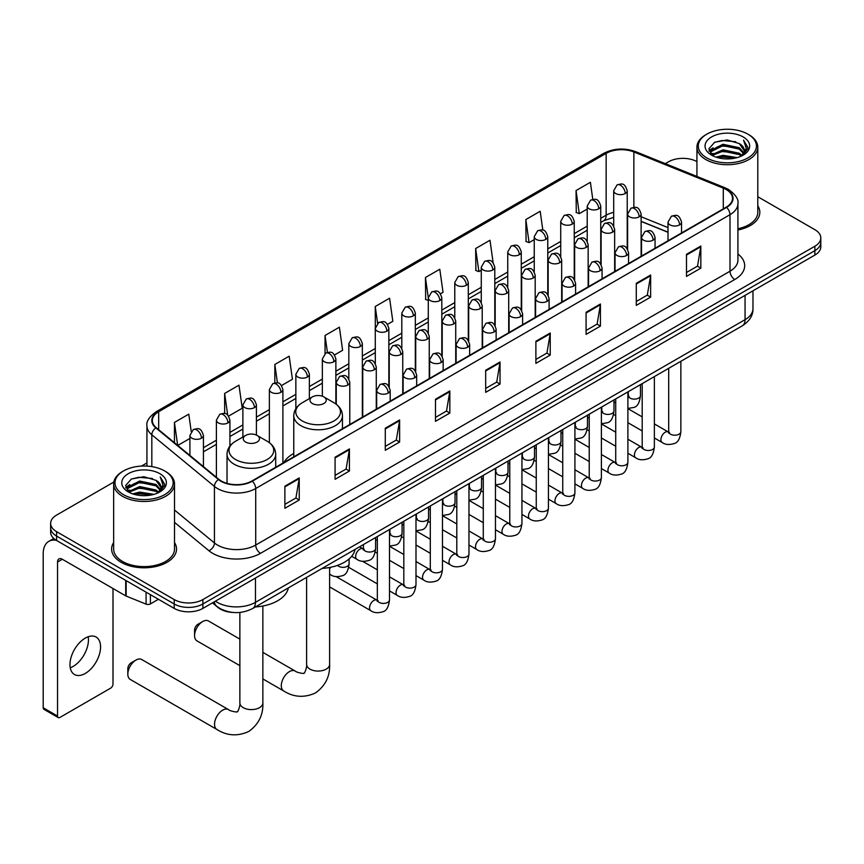 <?xml version="1.0" encoding="UTF-8"?>
<svg xmlns="http://www.w3.org/2000/svg" width="864" height="864" viewBox="0 0 864 864"><rect width="100%" height="100%" fill="white"/><g stroke="black" fill="none" stroke-linecap="round" stroke-linejoin="round"><path stroke-width="1.3" d="M293.771 453.481A35.834 20.693 0 0 0 283.889 462.532M668.012 232.297L641.131 221.432M233.269 612.479A20.282 11.707 180 0 1 218.074 607.522L212.447 602.878M113.821 482.047L56.592 515.095A20.282 11.707 0 0 0 50.641 523.379L50.641 532.213A20.282 11.707 0 0 0 56.592 540.486L174.204 608.396A20.282 11.707 0 0 0 202.889 608.396L814.86 255.074A20.282 11.707 0 0 0 820.8 246.791L820.8 242.374A20.282 11.707 0 0 1 814.86 250.657A20.282 11.707 0 0 0 820.8 242.374L820.8 237.956A20.282 11.707 0 0 0 814.86 229.684L757.793 196.733M50.641 523.379A20.282 11.707 0 0 0 56.592 531.662L174.204 599.562A20.282 11.707 0 0 0 202.889 599.562L202.889 603.979L814.86 250.657L202.889 603.979A20.282 11.707 0 0 1 174.204 603.979A20.282 11.707 0 0 0 202.889 603.979L202.889 608.396M56.592 531.662L56.592 536.069L174.204 603.979L56.592 536.069A20.282 11.707 0 0 1 50.641 527.796A20.282 11.707 0 0 0 56.592 536.069L56.592 540.486M113.648 542.527A32.454 18.738 0 0 0 111.629 549.05A32.454 18.738 0 0 0 121.133 562.302A32.454 18.738 0 0 0 156.503 566.363A32.454 18.738 0 0 0 176.537 549.05A32.454 18.738 0 0 0 174.506 542.527A32.454 18.738 0 0 1 176.537 549.05A32.454 18.738 0 0 1 156.503 566.363A32.454 18.738 0 0 1 121.133 562.302A32.454 18.738 0 0 1 111.629 549.05A32.454 18.738 0 0 1 113.648 542.527M726.17 189.518A21.632 12.496 180 0 1 732.51 198.353A21.632 12.496 180 0 1 726.17 207.187L251.888 481A21.632 12.496 180 0 1 218.873 479.336L156.254 427.712A21.632 12.496 180 0 1 152.345 420.541A21.632 12.496 180 0 1 158.684 411.707L606.15 153.371A21.632 12.496 180 0 1 633.863 151.967L723.287 188.114A21.632 12.496 180 0 1 726.17 189.518M726.548 189.292A22.172 12.809 0 0 0 723.589 187.866L634.165 151.708A22.172 12.809 0 0 0 605.772 153.144L158.296 411.491A22.172 12.809 0 0 0 155.812 427.885L218.43 479.52A22.172 12.809 0 0 0 252.277 481.226L726.548 207.403A22.172 12.809 0 0 0 726.548 189.292M284.882 486.194L284.882 508.28L299.225 499.997L299.225 477.911L284.882 486.194M284.882 504.36L295.931 497.977L299.171 478.645A5.411 3.121 -120 0 0 299.225 477.911M295.834 498.042L299.225 499.997M335.081 457.207L335.081 479.293L349.423 471.01L349.423 448.934L335.081 457.207M335.081 475.373L346.129 469.001L349.369 449.669A5.411 3.121 -120 0 0 349.423 448.934M346.032 469.055L349.423 471.01M385.279 428.231L385.279 450.306L399.622 442.033L399.622 419.947L385.279 428.231M385.279 446.396L396.328 440.014L399.568 420.682A5.411 3.121 -120 0 0 399.622 419.947M396.23 440.068L399.622 442.033M435.488 399.244L435.488 421.33L449.831 413.046L449.831 390.96L435.488 399.244M435.488 417.409L446.526 411.037L449.766 391.694A5.411 3.121 -120 0 0 449.831 390.96M446.429 411.091L449.831 413.046M686.491 254.329L686.491 276.415L700.834 268.132L700.834 246.046L686.491 254.329M686.491 272.495L697.54 266.112L700.769 246.78A5.411 3.121 -120 0 0 700.834 246.046M697.442 266.177L700.834 268.132M636.282 283.316L636.282 305.392L650.635 297.119L650.635 275.033L636.282 283.316M636.282 301.482L647.33 295.099L650.57 275.767A5.411 3.121 -120 0 0 650.635 275.033M647.233 295.153L650.635 297.119M586.084 312.293L586.084 334.379L600.426 326.095L600.426 304.02L586.084 312.293M586.084 330.458L597.132 324.086L600.372 304.744A5.411 3.121 -120 0 0 600.426 304.02M597.035 324.14L600.426 326.095M535.885 341.28L535.885 363.366L550.228 355.082L550.228 332.996L535.885 341.28M535.885 359.446L546.934 353.063L550.174 333.731A5.411 3.121 -120 0 0 550.228 332.996M546.836 353.117L550.228 355.082M485.687 370.267L485.687 392.342L500.029 384.059L500.029 361.984L485.687 370.267M485.687 388.422L496.735 382.05L499.964 362.718A5.411 3.121 -120 0 0 500.029 361.984M496.638 382.104L500.029 384.059M737.921 230.008A32.454 18.738 0 0 0 759.823 212.285A32.454 18.738 0 0 0 757.793 205.772A32.454 18.738 0 0 1 759.823 212.285A32.454 18.738 0 0 1 737.921 230.008M202.889 599.562L814.86 246.24A20.282 11.707 0 0 0 820.8 237.956M696.935 161.6A20.282 11.707 0 0 0 668.563 161.773L665.323 163.642M146.934 462.931L141.48 466.085M281.567 385.528L292.421 379.253L289.181 356.184L274.838 364.468L274.838 382.914M228.593 416.113L242.222 408.24L238.982 385.171L224.64 393.444L224.64 413.543M191.214 431.449L188.784 414.148L174.442 422.431L174.442 442.703M440.489 293.771L443.027 292.313L439.787 269.233L425.444 277.517L425.671 299.462M493.15 262.807L489.985 240.257L475.643 248.53L475.88 270.486M542.83 230.126L540.184 211.27L525.841 219.553L526.079 241.499M592.79 199.39L590.393 182.282L576.05 190.566L576.277 212.512M334.541 354.942L342.619 350.276L339.39 327.197L325.037 335.48L325.037 353.57M387.515 324.356L392.828 321.289L389.588 298.22L375.246 306.504L375.322 328.536M375.322 363.55L375.246 328.363M375.246 306.504L377.6 323.32M428.296 300.445L425.444 299.376M425.444 277.517L428.296 297.81A6.761 3.899 0 0 0 430.272 300.564A6.761 3.899 0 0 0 439.83 300.564A6.761 3.899 0 0 0 441.817 297.799C439.074 289.127 436.406 290.855 431.676 291.946A6.761 3.899 60 0 1 435.056 292.28A6.761 3.899 -120 0 1 439.83 300.564M475.643 248.53L478.883 271.609L481.27 270.227M478.883 271.609L475.643 270.4M525.841 219.553L529.081 242.622L534.244 239.641M529.081 242.622L525.841 241.412M576.05 190.566L579.28 213.635L587.218 209.066M579.28 213.635L576.05 212.425M325.037 335.48L327.424 352.426M274.838 364.468L277.43 382.925M224.64 393.444L227.686 415.109M177.768 445.446L189.907 438.448M174.442 422.431L177.66 445.36M706.806 157.907A29.074 16.783 0 0 0 747.922 157.907A29.074 16.783 0 0 0 747.922 134.168L748.883 134.719A30.424 17.572 0 0 0 748.883 134.719A30.424 17.572 0 0 1 757.793 147.15A30.424 17.572 0 0 1 739.012 163.372A30.424 17.572 0 0 1 705.856 159.57A30.424 17.572 0 0 1 696.935 147.15A30.424 17.572 0 0 1 705.856 134.73L706.806 134.168A29.074 16.783 0 0 0 706.806 157.907M737.921 228.766A30.424 17.572 0 0 0 757.793 212.285L757.793 147.15M715.975 157.118L722.995 155.326L737.219 157.604M717.984 157.734L722.995 156.697L735.134 158.123M711.601 154.861L722.995 149.796L739.314 153.241L741.949 155.423M712.303 155.434L722.995 151.178L739.314 154.624L741.215 156.082M710.662 153.922L711.04 150.26L722.995 144.277L739.314 147.722L743.785 152.798M710.51 153.252L711.04 151.643L722.995 145.66L739.314 149.105L743.472 153.457M741.042 156.222A16.902 9.763 0 0 0 744.271 150.487A16.902 9.763 0 0 0 739.314 143.586L744.26 150.822M743.148 136.933A22.313 12.884 0 0 0 711.634 136.901A22.313 12.884 0 0 0 711.493 155.099A22.313 12.884 0 0 0 711.59 155.153A22.313 12.884 0 0 0 743.245 155.099A22.313 12.884 0 0 0 743.148 136.933M739.314 143.586L727.175 139.957L714.69 142.258L708.901 148.792L712.746 155.768M742.424 155.542L747.824 148.705L747.932 147.474L743.537 140.152L746.302 148.36L741.226 156.136M748.883 134.73L747.922 134.168A29.074 16.783 0 0 0 706.806 134.168M743.537 140.152L747.922 147.755M714.398 142.398L722.045 140.519L735.739 141.739M709.128 151.286L711.623 149.321M717.109 146.988L722.045 146.038L735.253 147.118M717.109 152.507L722.045 151.556L735.253 152.636M718.124 157.766L722.045 157.075L735.113 158.123M708.988 150.746L713.081 147.83M711.158 154.451L713.081 153.349M194.573 635.612L194.573 630.094A4.73 2.732 -60 0 1 197.91 624.294L202.694 621.54A11.491 6.631 120 0 0 194.573 635.612A11.491 6.631 120 0 0 196.949 640.872L239.868 665.658M312.368 403.52A8.111 4.687 0 0 0 323.849 403.52A8.111 4.687 0 0 0 323.849 396.9L333.925 402.71A22.356 12.906 0 0 1 333.925 420.973A22.356 12.906 0 0 1 302.303 420.973A22.356 12.906 0 0 1 302.303 402.71C296.795 405.983 293.944 410.324 293.771 415.746A24.343 14.051 0 0 0 300.899 425.682A24.343 14.051 0 0 0 327.424 428.728A24.343 14.051 0 0 0 342.446 415.746C342.274 410.324 339.422 405.983 333.925 402.71L323.849 396.9A8.111 4.687 0 0 0 312.368 396.9A8.111 4.687 0 0 0 312.368 403.52M322.142 568.404A37.184 21.47 0 0 0 355.082 549.396M239.868 639.112L208.44 620.968A11.491 6.631 120 0 0 202.694 621.54L197.91 624.294M127.829 674.147L127.829 668.628A4.73 2.732 -60 0 1 131.166 662.828L135.95 660.074A11.491 6.631 120 0 0 127.829 674.147A11.491 6.631 120 0 0 130.205 679.406L216.929 729.486A11.491 6.631 -60 0 1 215.168 720.274A11.491 6.631 -60 0 1 222.685 710.143A11.491 6.631 -60 0 1 228.431 709.571C229.738 711.137 238.453 712.714 237.222 711.58C237.589 713.221 240.57 704.884 239.868 702.961A11.491 6.631 180 0 0 243.238 707.659A11.491 6.631 180 0 0 259.492 707.659A11.491 6.631 180 0 0 262.861 702.961C263.347 714.863 258.638 724.367 248.713 731.495C237.589 736.528 226.994 735.858 216.929 729.486M245.624 442.055A8.111 4.687 0 0 0 257.105 442.055A8.111 4.687 0 0 0 257.105 435.434L267.181 441.245A22.356 12.906 0 0 1 267.181 459.508A22.356 12.906 0 0 1 235.559 459.508A22.356 12.906 0 0 1 235.559 441.245C230.051 444.517 227.2 448.859 227.027 454.28A24.343 14.051 0 0 0 234.155 464.216A24.343 14.051 0 0 0 260.68 467.262A24.343 14.051 0 0 0 275.702 454.28C275.53 448.859 272.689 444.517 267.181 441.245L257.105 435.434A8.111 4.687 0 0 0 245.624 435.434A8.111 4.687 0 0 0 245.624 442.055M255.398 606.938A37.184 21.47 0 0 0 288.338 587.93M228.431 709.571L141.696 659.502A11.491 6.631 120 0 0 135.95 660.074L131.166 662.828M88.16 636.746A21.632 12.496 -60 0 1 73.138 666.425A21.632 12.496 -60 0 1 70.254 667.775M85.277 673.434A21.632 12.496 120 0 0 99.403 654.361A21.632 12.496 120 0 0 96.088 637.027A21.632 12.496 120 0 0 85.277 638.096A21.632 12.496 120 0 0 71.14 657.158A21.632 12.496 120 0 0 74.455 674.503A21.632 12.496 120 0 0 85.277 673.434M150.412 594.659L150.412 603.914L158.425 599.281M56.354 540.356A27.043 15.617 -120 0 0 48.805 541.361A27.043 15.617 -120 0 0 43.2 553.738L43.2 707.767L57.542 716.051L57.542 562.021A6.761 3.899 60 0 1 58.946 558.922A6.761 3.899 60 0 1 62.327 559.256L125.701 595.847L125.701 580.392M57.542 716.051A3.38 1.955 120 0 0 58.244 717.595L43.902 709.312A3.38 1.955 -60 0 1 43.2 707.767M58.244 717.595A3.38 1.955 120 0 0 59.929 717.433L110.614 688.165A3.38 1.955 120 0 0 113 684.029L113 588.524M150.412 603.914A3.38 1.955 180 0 1 146.081 604.13L126.155 596.074A3.38 1.955 180 0 1 125.701 595.847M123.52 494.672A29.074 16.783 0 0 0 164.635 494.672A29.074 16.783 0 0 0 164.635 470.934L165.596 471.485A30.424 17.572 0 0 1 174.506 483.905A30.424 17.572 0 0 1 155.725 500.137A30.424 17.572 0 0 1 122.569 496.325A30.424 17.572 0 0 1 113.648 483.905A30.424 17.572 0 0 1 122.569 471.485L123.52 470.934A29.074 16.783 0 0 0 123.52 494.672M113.648 483.905L113.648 549.05A30.424 17.572 0 0 0 122.569 561.47A30.424 17.572 0 0 0 155.725 565.272A30.424 17.572 0 0 0 174.506 549.05L174.506 483.905M132.689 493.873L139.709 492.08L153.932 494.359M134.698 494.489L139.709 493.463L151.848 494.878L138.758 493.83L134.838 494.521M128.336 491.605L139.709 486.562L156.028 490.007L158.663 492.178M129.017 492.199L139.709 487.933L156.028 491.378L157.928 492.836M127.375 490.676L127.753 487.015L139.709 481.032L156.028 484.488L160.499 489.553M127.224 490.007L127.753 488.398L139.709 482.414L156.028 485.86L160.186 490.212M157.756 492.977A16.902 9.763 0 0 0 160.985 487.242A16.902 9.763 0 0 0 156.028 480.341L160.974 487.577M159.862 473.688A22.313 12.884 0 0 0 128.347 473.666A22.313 12.884 0 0 0 128.207 491.854A22.313 12.884 0 0 0 128.304 491.908A22.313 12.884 0 0 0 159.959 491.854A22.313 12.884 0 0 0 159.862 473.688M156.028 480.341L143.888 476.723L131.404 479.012L125.626 485.546L129.46 492.523M159.149 492.307L164.538 485.46L164.646 484.24L160.25 476.906L163.015 485.114L157.939 492.901M165.596 471.485L164.635 470.934A29.074 16.783 0 0 0 123.52 470.934M160.25 476.906L164.635 484.51M131.112 479.153L138.758 477.274L152.453 478.494M125.842 488.041L128.336 486.086M133.823 483.743L138.758 482.792L151.967 483.872M133.823 489.272L138.758 488.311L151.967 489.391M125.701 487.501L129.794 484.585M127.872 491.206L129.794 490.104M215.417 601.16A27.043 15.617 0 0 0 217.231 602.327A27.043 15.617 0 0 0 255.474 602.327L745.06 319.669A27.043 15.617 0 0 0 752.976 308.621C753.17 315.338 749.606 321.084 742.252 325.858L252.677 608.515A13.522 7.808 60 0 0 255.474 602.327L255.474 578.027M745.06 295.38L745.06 319.669A13.522 7.808 60 0 1 742.252 325.858M214.315 601.798A13.522 9.04 129.5 0 0 216.67 606.193L212.566 602.802M814.86 255.074L814.86 246.24M174.204 608.396L174.204 599.562M737.921 253.994A33.804 19.516 180 0 1 734.778 279.504L260.496 553.327A6.761 3.899 60 0 1 255.712 545.044L729.994 271.22A27.043 15.617 0 0 0 737.921 260.183L737.921 203.645A27.043 15.617 180 0 1 729.994 214.693A6.761 3.899 -120 0 0 726.548 207.403M260.496 553.327A33.804 19.516 180 0 1 212.684 553.327A33.804 19.516 180 0 1 208.904 550.724L174.506 522.364M218.43 479.52A6.761 4.525 129.5 0 0 214.434 486.432L214.434 542.959A27.043 15.617 0 0 0 217.469 545.044A27.043 15.617 0 0 0 255.712 545.044L255.712 488.516A27.043 15.617 180 0 1 214.434 486.432L151.826 434.797A27.043 15.617 180 0 1 146.934 425.844L146.934 466.096M737.921 203.645C738.817 199.422 735.707 194.713 728.6 189.508L725.036 187.79A6.761 3.164 112 0 0 723.589 187.866M725.036 187.79L635.612 151.643C624.413 147.679 613.786 148.252 603.72 153.36A6.761 3.899 60 0 1 605.772 153.144M158.296 411.491A6.761 3.899 -120 0 0 156.254 411.707C149.234 416.75 146.124 421.47 146.934 425.844M155.812 427.885A6.761 4.525 129.5 0 0 151.826 434.797L151.826 466.625M635.612 151.643A6.761 3.164 112 0 0 634.165 151.708M252.277 481.226A6.761 3.899 60 0 1 255.712 488.516L729.994 214.693L729.994 271.22A6.761 3.899 60 0 0 734.778 279.504M174.506 510.03L214.434 542.959A6.761 4.525 -50.5 0 1 208.904 550.724M158.684 411.707L158.684 429.71M723.287 188.114L723.287 208.85M633.863 151.967L633.863 207.338M668.012 227.61L641.131 216.745M627.912 212.112A21.632 12.496 0 0 0 627.221 211.993M613.699 212.371A21.632 12.496 0 0 0 606.15 215.201L600.739 218.322M606.15 153.371L606.15 215.201A12.172 7.031 60 0 1 603.634 220.774L600.739 222.437M587.218 226.13L574.247 233.615M560.725 241.423L547.765 248.908M534.244 256.716L521.273 264.2M507.751 272.009L494.791 279.493M481.27 287.302L468.299 294.786M454.777 302.594L441.817 310.079M428.296 317.887L415.325 325.372M401.803 333.18L388.843 340.664M375.322 348.473L362.351 355.957M348.829 363.755L335.869 371.239M322.348 379.048L309.377 386.532M295.855 394.34L282.895 401.825M269.374 409.633L256.403 417.118M242.881 424.926L229.921 432.41M216.4 440.219L203.429 447.703M485.687 370.958L499.964 362.718M535.885 341.982L550.174 333.731M586.084 312.995L600.372 304.744M636.282 284.008L650.57 275.767M686.491 255.031L700.769 246.78M435.488 399.946L449.766 391.694M385.279 428.933L399.568 420.682M335.081 457.909L349.369 449.669M284.882 486.896L299.171 478.645M329.605 567.475L329.605 664.427A11.491 6.631 180 0 1 326.236 669.125A11.491 6.631 180 0 1 309.982 669.125A11.491 6.631 180 0 1 306.612 664.427C307.314 666.349 304.333 674.687 303.955 673.045C305.197 674.179 296.482 672.602 295.175 671.036L262.861 652.385M329.605 664.427C330.091 676.328 325.382 685.832 315.457 692.96C304.333 697.993 293.738 697.324 283.673 690.952A11.491 6.631 -60 0 1 281.912 681.739A11.491 6.631 -60 0 1 289.418 671.609A11.491 6.631 -60 0 1 295.175 671.036M679.558 224.878A6.761 3.899 0 0 0 681.534 222.113C678.791 213.44 676.123 215.168 671.393 216.259A6.761 3.899 60 0 1 674.773 216.594A6.761 3.899 -120 0 1 679.558 224.878A6.761 3.899 0 0 1 669.989 224.878A6.761 3.899 0 0 1 668.012 222.113L671.393 216.259M654.372 437.972L662.17 442.476A6.08 3.51 -60 0 1 661.241 437.594A6.08 3.51 -60 0 1 665.215 432.238A6.08 3.51 -60 0 1 665.485 432.086A6.08 3.51 -60 0 1 668.25 431.935L654.372 423.922M669.038 432.551L668.498 432.994L668.693 431.676A6.08 3.51 -0 0 0 670.475 434.171A6.08 3.51 -0 0 0 678.802 434.322A6.08 3.51 -0 0 0 680.864 431.676C680.022 438.75 677.84 442.692 674.298 443.524C669.211 445.068 665.172 444.722 662.17 442.476M653.065 240.17A6.761 3.899 0 0 0 655.052 237.406C652.309 228.733 649.642 230.461 644.911 231.552A6.761 3.899 60 0 1 648.292 231.887A6.761 3.899 -120 0 1 653.065 240.17A6.761 3.899 0 0 1 643.507 240.17A6.761 3.899 0 0 1 641.531 237.406L644.911 231.552M627.89 453.265L635.688 457.769A6.08 3.51 -60 0 1 634.748 452.887A6.08 3.51 -60 0 1 638.723 447.53A6.08 3.51 -60 0 1 638.993 447.379A6.08 3.51 -60 0 1 641.768 447.228L627.89 439.214M642.546 447.833L642.006 448.286L642.2 446.969A6.08 3.51 -0 0 0 643.982 449.453A6.08 3.51 -0 0 0 652.309 449.604A6.08 3.51 -0 0 0 654.372 446.969C653.54 454.043 651.348 457.985 647.806 458.816C642.719 460.361 638.68 460.015 635.688 457.769M626.584 255.463A6.761 3.899 0 0 0 628.56 252.698C625.817 244.026 623.149 245.754 618.419 246.845A6.761 3.899 60 0 1 621.799 247.18A6.761 3.899 -120 0 1 626.584 255.463A6.761 3.899 0 0 1 617.015 255.463A6.761 3.899 0 0 1 615.038 252.698L618.419 246.845M601.398 468.558L609.196 473.062A6.08 3.51 -60 0 1 608.267 468.18A6.08 3.51 -60 0 1 612.241 462.812A6.08 3.51 -60 0 1 612.511 462.672A6.08 3.51 -60 0 1 615.276 462.521L601.398 454.496M616.064 463.126L615.524 463.579L615.719 462.262A6.08 3.51 -0 0 0 617.501 464.746A6.08 3.51 -0 0 0 625.828 464.897A6.08 3.51 -0 0 0 627.89 462.262C627.048 469.336 624.866 473.278 621.324 474.109C616.237 475.654 612.198 475.308 609.196 473.062M600.091 270.756A6.761 3.899 0 0 0 602.078 267.991C599.335 259.319 596.668 261.047 591.937 262.138A6.761 3.899 60 0 1 595.318 262.472A6.761 3.899 -120 0 1 600.091 270.756A6.761 3.899 0 0 1 590.533 270.756A6.761 3.899 0 0 1 588.557 267.991L591.937 262.138M574.916 483.851L582.714 488.344A6.08 3.51 -60 0 1 581.774 483.473A6.08 3.51 -60 0 1 585.749 478.105A6.08 3.51 -60 0 1 586.019 477.965A6.08 3.51 -60 0 1 588.794 477.814L574.916 469.789M589.572 478.418L589.032 478.872L589.226 477.554A6.08 3.51 -0 0 0 591.008 480.038A6.08 3.51 -0 0 0 599.335 480.19A6.08 3.51 -0 0 0 601.398 477.554C600.566 484.628 598.374 488.57 594.832 489.402C589.745 490.946 585.706 490.59 582.714 488.344M573.61 286.049A6.761 3.899 0 0 0 575.586 283.284C572.843 274.612 570.175 276.34 565.445 277.43A6.761 3.899 60 0 1 568.825 277.765A6.761 3.899 -120 0 1 573.61 286.049A6.761 3.899 0 0 1 564.041 286.049A6.761 3.899 0 0 1 562.064 283.284L565.445 277.43M548.424 499.144L556.222 503.636A6.08 3.51 -60 0 1 555.293 498.766A6.08 3.51 -60 0 1 559.267 493.398A6.08 3.51 -60 0 1 559.537 493.258A6.08 3.51 -60 0 1 562.313 493.096L548.424 485.082M563.09 493.711L562.55 494.165L562.745 492.847A6.08 3.51 -0 0 0 564.527 495.331A6.08 3.51 -0 0 0 572.854 495.482A6.08 3.51 -0 0 0 574.916 492.847C574.074 499.921 571.892 503.863 568.35 504.695C563.263 506.239 559.224 505.883 556.222 503.636M547.117 301.342A6.761 3.899 0 0 0 549.104 298.577C546.361 289.904 543.694 291.632 538.963 292.723A6.761 3.899 60 0 1 542.344 293.058A6.761 3.899 -120 0 1 547.117 301.342A6.761 3.899 0 0 1 537.559 301.342A6.761 3.899 0 0 1 535.583 298.577L538.963 292.723M521.942 514.426L529.74 518.929A6.08 3.51 -60 0 1 528.8 514.058A6.08 3.51 -60 0 1 532.775 508.691A6.08 3.51 -60 0 1 533.045 508.55A6.08 3.51 -60 0 1 535.82 508.388L521.942 500.375M536.609 509.004L536.058 509.458L536.252 508.14A6.08 3.51 -0 0 0 538.034 510.624A6.08 3.51 -0 0 0 546.361 510.775A6.08 3.51 -0 0 0 548.424 508.14C547.592 515.203 545.4 519.156 541.858 519.988C536.771 521.532 532.732 521.176 529.74 518.929M520.636 316.624A6.761 3.899 0 0 0 522.612 313.87C519.869 305.197 517.201 306.925 512.471 308.016A6.761 3.899 60 0 1 515.851 308.351A6.761 3.899 -120 0 1 520.636 316.624A6.761 3.899 0 0 1 511.067 316.624A6.761 3.899 0 0 1 509.09 313.87L512.471 308.016M495.45 529.718L503.248 534.222A6.08 3.51 -60 0 1 502.319 529.351A6.08 3.51 -60 0 1 506.293 523.984A6.08 3.51 -60 0 1 506.563 523.843A6.08 3.51 -60 0 1 509.339 523.681L495.45 515.668M510.116 524.297L509.576 524.75L509.771 523.433A6.08 3.51 -0 0 0 511.553 525.917A6.08 3.51 -0 0 0 519.88 526.068A6.08 3.51 -0 0 0 521.942 523.433C521.1 530.496 518.918 534.449 515.376 535.27C510.289 536.825 506.25 536.468 503.248 534.222M494.143 331.916A6.761 3.899 0 0 0 496.13 329.162C493.387 320.49 490.72 322.218 485.989 323.309A6.761 3.899 60 0 1 489.37 323.644A6.761 3.899 -120 0 1 494.143 331.916A6.761 3.899 0 0 1 484.585 331.916A6.761 3.899 0 0 1 482.609 329.162L485.989 323.309M468.968 545.011L476.766 549.515A6.08 3.51 -60 0 1 475.826 544.644A6.08 3.51 -60 0 1 479.801 539.276A6.08 3.51 -60 0 1 480.071 539.136A6.08 3.51 -60 0 1 482.846 538.974L468.968 530.96M483.635 539.59L483.084 540.043L483.278 538.726A6.08 3.51 -0 0 0 485.06 541.21A6.08 3.51 -0 0 0 493.387 541.361A6.08 3.51 -0 0 0 495.45 538.726C494.618 545.789 492.426 549.742 488.884 550.562C483.797 552.118 479.758 551.761 476.766 549.515M467.662 347.209A6.761 3.899 0 0 0 469.638 344.455C466.895 335.783 464.227 337.511 459.497 338.602A6.761 3.899 60 0 1 462.877 338.936A6.761 3.899 -120 0 1 467.662 347.209A6.761 3.899 0 0 1 458.093 347.209A6.761 3.899 0 0 1 456.116 344.455L459.497 338.602M442.476 560.304L450.274 564.808A6.08 3.51 -60 0 1 449.345 559.937A6.08 3.51 -60 0 1 453.319 554.569A6.08 3.51 -60 0 1 453.589 554.429A6.08 3.51 -60 0 1 456.365 554.267L442.476 546.253M457.142 554.882L456.602 555.336L456.797 554.018A6.08 3.51 -0 0 0 458.579 556.502A6.08 3.51 -0 0 0 466.906 556.654A6.08 3.51 -0 0 0 468.968 554.018C468.126 561.082 465.944 565.034 462.402 565.855C457.315 567.41 453.276 567.054 450.274 564.808M441.169 362.502A6.761 3.899 0 0 0 443.156 359.748C440.413 351.076 437.746 352.804 433.015 353.894A6.761 3.899 60 0 1 436.396 354.229A6.761 3.899 -120 0 1 441.169 362.502A6.761 3.899 0 0 1 431.611 362.502A6.761 3.899 0 0 1 429.635 359.748L433.015 353.894M415.994 575.597L423.792 580.1A6.08 3.51 -60 0 1 422.852 575.23A6.08 3.51 -60 0 1 426.827 569.862A6.08 3.51 -60 0 1 427.097 569.711A6.08 3.51 -60 0 1 429.872 569.56L415.994 561.546M430.661 570.175L430.11 570.629L430.304 569.311A6.08 3.51 -0 0 0 432.086 571.795A6.08 3.51 -0 0 0 440.413 571.946A6.08 3.51 -0 0 0 442.476 569.311C441.644 576.374 439.452 580.327 435.91 581.148C430.823 582.692 426.784 582.347 423.792 580.1M414.688 377.795A6.761 3.899 0 0 0 416.664 375.041C413.921 366.368 411.253 368.096 406.523 369.176A6.761 3.899 60 0 1 409.903 369.511A6.761 3.899 -120 0 1 414.688 377.795A6.761 3.899 0 0 1 405.13 377.795A6.761 3.899 0 0 1 403.142 375.041L406.523 369.176M389.502 590.89L397.3 595.393A6.08 3.51 -60 0 1 396.371 590.512A6.08 3.51 -60 0 1 400.345 585.155A6.08 3.51 -60 0 1 400.615 585.004A6.08 3.51 -60 0 1 403.391 584.852L389.502 576.839M404.168 585.468L403.628 585.922L403.823 584.604A6.08 3.51 -0 0 0 405.605 587.088A6.08 3.51 -0 0 0 413.932 587.239A6.08 3.51 -0 0 0 415.994 584.604C415.152 591.667 412.97 595.62 409.428 596.441C404.341 597.985 400.302 597.64 397.3 595.393M388.195 393.088A6.761 3.899 0 0 0 390.182 390.334C387.439 381.661 384.772 383.378 380.041 384.469A6.761 3.899 60 0 1 383.422 384.804A6.761 3.899 -120 0 1 388.195 393.088A6.761 3.899 0 0 1 378.637 393.088A6.761 3.899 0 0 1 376.661 390.334L380.041 384.469M329.605 586.894L370.818 610.686A6.08 3.51 -60 0 1 369.878 605.804A6.08 3.51 -60 0 1 373.853 600.448A6.08 3.51 -60 0 1 374.123 600.296A6.08 3.51 -60 0 1 376.898 600.145L336.161 576.623M377.687 600.761L377.136 601.204L377.33 599.897A6.08 3.51 -0 0 0 379.112 602.381A6.08 3.51 -0 0 0 387.439 602.532A6.08 3.51 -0 0 0 389.502 599.897C388.67 606.96 386.478 610.913 382.936 611.734C377.849 613.278 373.81 612.932 370.818 610.686M639.155 216.842A6.761 3.899 0 0 0 641.131 214.088C638.388 205.416 635.72 207.133 630.99 208.224A6.761 3.899 60 0 1 634.37 208.559A6.761 3.899 -120 0 1 639.155 216.842A6.761 3.899 0 0 1 629.597 216.842A6.761 3.899 0 0 1 627.61 214.088L630.99 208.224M628.636 396.468L628.096 396.922L628.29 395.604A6.08 3.51 -0 0 0 630.072 398.088A6.08 3.51 -0 0 0 638.399 398.239A6.08 3.51 -0 0 0 640.462 395.604C639.63 402.667 637.438 406.62 633.895 407.441L627.89 408.456M612.673 232.135A6.761 3.899 0 0 0 614.65 229.37C611.906 220.698 609.239 222.426 604.508 223.517A6.761 3.899 60 0 1 607.889 223.852A6.761 3.899 -120 0 1 612.673 232.135A6.761 3.899 0 0 1 603.104 232.135A6.761 3.899 0 0 1 601.128 229.37L604.508 223.517M602.154 411.761L601.603 412.214L601.798 410.897A6.08 3.51 -0 0 0 603.58 413.381A6.08 3.51 -0 0 0 611.917 413.532A6.08 3.51 -0 0 0 613.969 410.897C613.138 417.96 610.956 421.913 607.403 422.734L601.398 423.749M586.181 247.428A6.761 3.899 0 0 0 588.157 244.663C585.414 235.991 582.746 237.719 578.016 238.81A6.761 3.899 60 0 1 581.396 239.144A6.761 3.899 -120 0 1 586.181 247.428A6.761 3.899 0 0 1 576.623 247.428A6.761 3.899 0 0 1 574.636 244.663L578.016 238.81M575.662 427.054L575.122 427.507L575.316 426.19A6.08 3.51 -0 0 0 577.098 428.674A6.08 3.51 -0 0 0 585.425 428.825A6.08 3.51 -0 0 0 587.488 426.19C586.656 433.253 584.464 437.206 580.921 438.026L574.916 439.042M559.699 262.721A6.761 3.899 0 0 0 561.676 259.956C558.932 251.284 556.265 253.012 551.534 254.102A6.761 3.899 60 0 1 554.915 254.437A6.761 3.899 -120 0 1 559.699 262.721A6.761 3.899 0 0 1 550.13 262.721A6.761 3.899 0 0 1 548.154 259.956L551.534 254.102M549.18 442.346L548.629 442.789L548.824 441.482A6.08 3.51 -0 0 0 550.616 443.966A6.08 3.51 -0 0 0 558.943 444.118A6.08 3.51 -0 0 0 560.995 441.482C560.164 448.546 557.982 452.498 554.429 453.319L548.424 454.334M533.207 278.014A6.761 3.899 0 0 0 535.183 275.249C532.44 266.576 529.772 268.304 525.042 269.395A6.761 3.899 60 0 1 528.422 269.73A6.761 3.899 -120 0 1 533.207 278.014A6.761 3.899 0 0 1 523.649 278.014A6.761 3.899 0 0 1 521.662 275.249L525.042 269.395M522.688 457.639L522.148 458.082L522.342 456.775A6.08 3.51 -0 0 0 524.124 459.259A6.08 3.51 -0 0 0 532.451 459.41A6.08 3.51 -0 0 0 534.514 456.775C533.682 463.838 531.49 467.78 527.947 468.612L521.942 469.627M506.725 293.306A6.761 3.899 0 0 0 508.702 290.542C505.958 281.869 503.291 283.597 498.56 284.688A6.761 3.899 60 0 1 501.941 285.023A6.761 3.899 -120 0 1 506.725 293.306A6.761 3.899 0 0 1 497.156 293.306A6.761 3.899 0 0 1 495.18 290.542L498.56 284.688M496.206 472.932L495.655 473.375L495.85 472.068A6.08 3.51 -0 0 0 497.642 474.552A6.08 3.51 -0 0 0 505.969 474.703A6.08 3.51 -0 0 0 508.021 472.068C507.19 479.131 505.008 483.073 501.466 483.905L495.45 484.909M480.233 308.599A6.761 3.899 0 0 0 482.22 305.834C479.466 297.162 476.798 298.89 472.068 299.981A6.761 3.899 60 0 1 475.448 300.316A6.761 3.899 -120 0 1 480.233 308.599A6.761 3.899 0 0 1 470.675 308.599A6.761 3.899 0 0 1 468.688 305.834L472.068 299.981M469.714 488.225L469.174 488.668L469.368 487.361A6.08 3.51 -0 0 0 471.15 489.845A6.08 3.51 -0 0 0 479.477 489.996A6.08 3.51 -0 0 0 481.54 487.361C480.708 494.424 478.516 498.366 474.973 499.198L468.968 500.202M453.751 323.892A6.761 3.899 0 0 0 455.728 321.127C452.984 312.455 450.317 314.183 445.586 315.274A6.761 3.899 60 0 1 448.967 315.608A6.761 3.899 -120 0 1 453.751 323.892A6.761 3.899 0 0 1 444.182 323.892A6.761 3.899 0 0 1 442.206 321.127L445.586 315.274M443.232 503.518L442.681 503.96L442.886 502.654A6.08 3.51 -0 0 0 444.668 505.138A6.08 3.51 -0 0 0 452.995 505.289A6.08 3.51 -0 0 0 455.047 502.654C454.216 509.717 452.034 513.659 448.492 514.49L442.476 515.495M427.259 339.185A6.761 3.899 0 0 0 429.246 336.42C426.492 327.748 423.835 329.476 419.094 330.566A6.761 3.899 60 0 1 422.474 330.901A6.761 3.899 -120 0 1 427.259 339.185A6.761 3.899 0 0 1 417.701 339.185A6.761 3.899 0 0 1 415.714 336.42L419.094 330.566M416.74 518.8L416.2 519.253L416.394 517.936A6.08 3.51 -0 0 0 418.176 520.42A6.08 3.51 -0 0 0 426.503 520.571A6.08 3.51 -0 0 0 428.566 517.936C427.734 525.01 425.542 528.952 421.999 529.783L415.994 530.788M400.777 354.478A6.761 3.899 0 0 0 402.754 351.713C400.01 343.04 397.343 344.768 392.612 345.859A6.761 3.899 60 0 1 395.993 346.194A6.761 3.899 -120 0 1 400.777 354.478A6.761 3.899 0 0 1 391.208 354.478A6.761 3.899 0 0 1 389.232 351.713L392.612 345.859M390.258 534.092L389.707 534.546L389.912 533.228A6.08 3.51 -0 0 0 391.694 535.712A6.08 3.51 -0 0 0 400.021 535.864A6.08 3.51 -0 0 0 402.073 533.228C401.242 540.302 399.06 544.244 395.518 545.076L389.502 546.08M374.285 369.76A6.761 3.899 0 0 0 376.272 367.006C373.518 358.333 370.861 360.061 366.12 361.152A6.761 3.899 60 0 1 369.5 361.487A6.761 3.899 -120 0 1 374.285 369.76A6.761 3.899 0 0 1 364.727 369.76A6.761 3.899 0 0 1 362.74 367.006L366.12 361.152M363.766 549.385L363.226 549.839L363.42 548.521A6.08 3.51 -0 0 0 365.202 551.005A6.08 3.51 -0 0 0 373.529 551.156A6.08 3.51 -0 0 0 375.592 548.521C374.76 555.595 372.568 559.537 369.025 560.369C363.938 561.913 359.899 561.557 356.897 559.31A6.08 3.51 -60 0 1 355.644 556.535A6.08 3.51 -60 0 1 360.212 548.932A6.08 3.51 -60 0 1 362.988 548.78L359.564 546.804M347.803 385.052A6.761 3.899 0 0 0 349.78 382.298C347.036 373.626 344.369 375.354 339.638 376.445A6.761 3.899 60 0 1 343.019 376.78A6.761 3.899 -120 0 1 347.803 385.052A6.761 3.899 0 0 1 338.234 385.052A6.761 3.899 0 0 1 336.258 382.298L339.638 376.445M337.554 565.358A6.08 3.51 -0 0 0 338.72 566.298A6.08 3.51 -0 0 0 347.047 566.449A6.08 3.51 -0 0 0 349.099 563.814C348.268 570.888 346.086 574.83 342.544 575.662C337.457 577.206 333.407 576.85 330.415 574.603A6.08 3.51 -60 0 1 329.605 573.772M329.605 569.354A6.08 3.51 -60 0 1 330.588 567.281M625.244 193.514A6.761 3.899 0 0 0 627.221 190.76C624.478 182.088 621.81 183.816 617.08 184.907A6.761 3.899 60 0 1 620.46 185.242A6.761 3.899 -120 0 1 625.244 193.514A6.761 3.899 0 0 1 615.686 193.514A6.761 3.899 0 0 1 613.699 190.76L617.08 184.907M598.752 208.807A6.761 3.899 0 0 0 600.739 206.053C597.996 197.381 595.328 199.109 590.598 200.2A6.761 3.899 60 0 1 593.978 200.534A6.761 3.899 -120 0 1 598.752 208.807A6.761 3.899 0 0 1 589.194 208.807A6.761 3.899 0 0 1 587.218 206.053L590.598 200.2M572.27 224.1A6.761 3.899 0 0 0 574.247 221.346C571.504 212.674 568.836 214.402 564.106 215.492A6.761 3.899 60 0 1 567.486 215.827A6.761 3.899 -120 0 1 572.27 224.1A6.761 3.899 0 0 1 562.712 224.1A6.761 3.899 0 0 1 560.725 221.346L564.106 215.492M545.778 239.393A6.761 3.899 0 0 0 547.765 236.639C545.022 227.966 542.354 229.694 537.624 230.774A6.761 3.899 60 0 1 541.004 231.109A6.761 3.899 -120 0 1 545.778 239.393A6.761 3.899 0 0 1 536.22 239.393A6.761 3.899 0 0 1 534.244 236.639L537.624 230.774M519.296 254.686A6.761 3.899 0 0 0 521.273 251.932C518.53 243.259 515.862 244.976 511.132 246.067A6.761 3.899 60 0 1 514.512 246.402A6.761 3.899 -120 0 1 519.296 254.686A6.761 3.899 0 0 1 509.738 254.686A6.761 3.899 0 0 1 507.751 251.932L511.132 246.067M492.804 269.978A6.761 3.899 0 0 0 494.791 267.224C492.048 258.541 489.38 260.269 484.65 261.36A6.761 3.899 60 0 1 488.03 261.695A6.761 3.899 -120 0 1 492.804 269.978A6.761 3.899 0 0 1 483.246 269.978A6.761 3.899 0 0 1 481.27 267.224L484.65 261.36M466.322 285.271A6.761 3.899 0 0 0 468.299 282.506C465.556 273.834 462.888 275.562 458.158 276.653A6.761 3.899 60 0 1 461.538 276.988A6.761 3.899 -120 0 1 466.322 285.271A6.761 3.899 0 0 1 456.764 285.271A6.761 3.899 0 0 1 454.777 282.506L458.158 276.653M413.348 315.857A6.761 3.899 0 0 0 415.325 313.092C412.582 304.42 409.914 306.148 405.184 307.238A6.761 3.899 60 0 1 408.564 307.573A6.761 3.899 -120 0 1 413.348 315.857A6.761 3.899 0 0 1 403.79 315.857A6.761 3.899 0 0 1 401.803 313.092L405.184 307.238M386.856 331.15A6.761 3.899 0 0 0 388.843 328.385C386.1 319.712 383.432 321.44 378.702 322.531A6.761 3.899 60 0 1 382.082 322.866A6.761 3.899 -120 0 1 386.856 331.15A6.761 3.899 0 0 1 377.298 331.15A6.761 3.899 0 0 1 375.322 328.385L378.702 322.531M360.374 346.442A6.761 3.899 0 0 0 362.351 343.678C359.608 335.005 356.94 336.733 352.21 337.824A6.761 3.899 60 0 1 355.59 338.159A6.761 3.899 -120 0 1 360.374 346.442A6.761 3.899 0 0 1 350.816 346.442A6.761 3.899 0 0 1 348.829 343.678L352.21 337.824M333.882 361.735A6.761 3.899 0 0 0 335.869 358.97C333.126 350.298 330.458 352.026 325.728 353.117A6.761 3.899 60 0 1 329.108 353.452A6.761 3.899 -120 0 1 333.882 361.735A6.761 3.899 0 0 1 324.324 361.735A6.761 3.899 0 0 1 322.348 358.97L325.728 353.117M307.4 377.028A6.761 3.899 0 0 0 309.377 374.263C306.634 365.591 303.966 367.319 299.236 368.41A6.761 3.899 60 0 1 302.616 368.744A6.761 3.899 -120 0 1 307.4 377.028A6.761 3.899 0 0 1 297.842 377.028A6.761 3.899 0 0 1 295.855 374.263L299.236 368.41M280.908 392.321A6.761 3.899 0 0 0 282.895 389.556C280.152 380.884 277.484 382.612 272.754 383.702A6.761 3.899 60 0 1 276.134 384.037A6.761 3.899 -120 0 1 280.908 392.321A6.761 3.899 0 0 1 271.35 392.321A6.761 3.899 0 0 1 269.374 389.556L272.754 383.702M254.426 407.614A6.761 3.899 0 0 0 256.403 404.849C253.66 396.176 250.992 397.904 246.262 398.995A6.761 3.899 60 0 1 249.642 399.33A6.761 3.899 -120 0 1 254.426 407.614A6.761 3.899 0 0 1 244.868 407.614A6.761 3.899 0 0 1 242.881 404.849L246.262 398.995M227.934 422.896A6.761 3.899 0 0 0 229.921 420.142C227.178 411.469 224.51 413.197 219.78 414.288A6.761 3.899 60 0 1 223.16 414.623A6.761 3.899 -120 0 1 227.934 422.896A6.761 3.899 0 0 1 218.376 422.896A6.761 3.899 0 0 1 216.4 420.142L219.78 414.288M201.452 438.188A6.761 3.899 0 0 0 203.429 435.434C200.686 426.762 198.018 428.49 193.288 429.581A6.761 3.899 60 0 1 196.668 429.916A6.761 3.899 -120 0 1 201.452 438.188A6.761 3.899 0 0 1 191.894 438.188A6.761 3.899 0 0 1 189.907 435.434L193.288 429.581M57.542 562.021L62.327 559.256M126.155 580.651L126.155 596.074M146.081 604.13L146.081 592.164M252.677 608.515C241.79 613.98 230.915 613.98 220.028 608.515L216.67 606.193M752.976 308.621L752.976 290.801M603.72 153.36L156.254 411.707M613.699 217.35L603.634 220.774M587.218 230.245L574.247 237.73M560.725 245.538L547.765 253.022M534.244 260.831L521.273 268.315M507.751 276.124L494.791 283.608M481.27 291.416L468.299 298.901M454.777 306.709L441.817 314.194M428.296 322.002L415.325 329.486M401.803 337.295L388.843 344.779M375.322 352.588L362.351 360.072M348.829 367.88L335.869 375.365M322.348 383.162L309.377 390.658M295.855 398.455L282.895 405.94M269.374 413.748L256.403 421.232M242.881 429.041L229.921 436.525M216.4 444.334L203.429 451.818M668.012 232.157L641.131 221.292M710.467 153.684L710.467 152.561M696.935 176.429L696.935 147.15M283.673 690.952L262.861 678.931M342.446 428.717L342.446 415.746M293.771 456.829L293.771 415.746M312.368 396.9L302.303 402.71M306.612 577.368L306.612 664.427M262.861 606.01L262.861 702.961M275.702 467.251L275.702 454.28M227.027 483.376L227.027 454.28M245.624 435.434L235.559 441.245M239.868 612.446L239.868 702.961M669.492 432.421L668.25 431.935M680.864 361.303L680.864 431.676M681.534 232.956L681.534 222.113M642.2 430.942L627.89 422.68M615.719 415.649L613.613 414.439M668.693 368.334L668.693 431.676M668.012 240.764L668.012 222.113M642.2 416.891L627.89 408.629M643 447.714L641.768 447.228M654.372 376.596L654.372 446.969M655.052 248.249L655.052 237.406M615.719 446.234L601.398 437.972M589.226 430.942L587.12 429.732M642.2 383.627L642.2 446.969M641.531 256.046L641.531 237.406M615.719 432.184L601.398 423.922M616.518 463.007L615.276 462.521M627.89 391.889L627.89 462.262M628.56 263.542L628.56 252.698M589.226 461.527L574.916 453.265M562.745 446.234L560.639 445.025M615.719 398.909L615.719 462.262M615.038 271.339L615.038 252.698M589.226 447.476L574.916 439.214M590.026 478.3L588.794 477.814M601.398 407.182L601.398 477.554M602.078 278.824L602.078 267.991M562.745 476.82L548.424 468.558M536.252 461.527L534.146 460.318M589.226 414.202L589.226 477.554M588.557 286.632L588.557 267.991M562.745 462.769L548.424 454.496M563.544 493.592L562.313 493.096M574.916 422.474L574.916 492.847M575.586 294.116L575.586 283.284M536.252 492.113L521.942 483.851M509.771 476.82L507.665 475.6M562.745 429.494L562.745 492.847M562.064 301.925L562.064 283.284M536.252 478.062L521.942 469.789M537.052 508.885L535.82 508.388M548.424 437.767L548.424 508.14M549.104 309.409L549.104 298.577M509.771 507.406L495.45 499.144M483.278 492.113L481.172 490.892M536.252 444.787L536.252 508.14M535.583 317.218L535.583 298.577M509.771 493.355L495.45 485.082M510.57 524.178L509.339 523.681M521.942 453.06L521.942 523.433M522.612 324.702L522.612 313.87M483.278 522.698L468.968 514.426M456.797 507.406L454.691 506.185M509.771 460.08L509.771 523.433M509.09 332.51L509.09 313.87M483.278 508.648L468.968 500.375M484.078 539.46L482.846 538.974M495.45 468.353L495.45 538.726M496.13 339.995L496.13 329.162M456.797 537.991L442.476 529.718M430.304 522.698L428.198 521.478M483.278 475.373L483.278 538.726M482.609 347.803L482.609 329.162M456.797 523.94L442.476 515.668M457.596 554.753L456.365 554.267M468.968 483.635L468.968 554.018M469.638 355.288L469.638 344.455M430.304 553.284L415.994 545.011M403.823 537.991L401.717 536.771M456.797 490.666L456.797 554.018M456.116 363.096L456.116 344.455M430.304 539.222L415.994 530.96M431.104 570.046L429.872 569.56M442.476 498.928L442.476 569.311M443.156 370.58L443.156 359.748M403.823 568.577L389.502 560.304M377.33 553.284L375.224 552.064M363.42 545.249L362.837 544.914M430.304 505.958L430.304 569.311M429.635 378.389L429.635 359.748M403.823 554.515L389.502 546.253M404.622 585.338L403.391 584.852M415.994 514.22L415.994 584.604M416.664 385.873L416.664 375.041M377.33 583.87L348.743 567.356M403.823 521.251L403.823 584.604M403.142 393.682L403.142 375.041M377.33 569.808L362.642 561.33M378.13 600.631L376.898 600.145M389.502 529.513L389.502 599.897M390.182 401.166L390.182 390.334M377.33 536.544L377.33 599.897M376.661 408.974L376.661 390.334M629.089 396.338L627.858 395.852M640.462 384.631L640.462 395.604M641.131 256.273L641.131 214.088M628.29 391.651L628.29 395.604M615.719 402.894L613.969 401.89M627.61 249.242L627.61 214.088M602.608 411.631L601.366 411.145M613.969 399.924L613.969 410.897M614.65 271.566L614.65 229.37M601.798 406.944L601.798 410.897M589.226 418.187L587.488 417.182M601.128 264.535L601.128 229.37M576.115 426.924L574.884 426.438M587.488 415.217L587.488 426.19M588.157 286.859L588.157 244.663M575.316 422.237L575.316 426.19M562.745 433.48L560.995 432.475M574.636 279.828L574.636 244.663M549.634 442.217L548.392 441.731M560.995 430.499L560.995 441.482M561.676 302.152L561.676 259.956M548.824 437.53L548.824 441.482M536.252 448.772L534.514 447.768M548.154 295.121L548.154 259.956M523.141 457.51L521.91 457.024M534.514 445.792L534.514 456.775M535.183 317.444L535.183 275.249M522.342 452.822L522.342 456.775M509.771 464.065L508.021 463.061M521.662 310.414L521.662 275.249M496.66 472.802L495.418 472.316M508.021 461.084L508.021 472.068M508.702 332.737L508.702 290.542M495.85 468.115L495.85 472.068M483.278 479.358L481.54 478.354M495.18 325.706L495.18 290.542M470.167 488.095L468.936 487.609M481.54 476.377L481.54 487.361M482.22 348.03L482.22 305.834M469.368 483.408L469.368 487.361M456.797 494.651L455.047 493.646M468.688 340.999L468.688 305.834M443.686 503.388L442.444 502.902M455.047 491.67L455.047 502.654M455.728 363.323L455.728 321.127M442.886 498.701L442.886 502.654M430.304 509.944L428.566 508.939M442.206 356.292L442.206 321.127M417.193 518.681L415.962 518.195M428.566 506.963L428.566 517.936M429.246 378.616L429.246 336.42M416.394 513.994L416.394 517.936M403.823 525.236L402.073 524.232M415.714 371.585L415.714 336.42M390.712 533.974L389.47 533.488M402.073 522.256L402.073 533.228M402.754 393.908L402.754 351.713M389.912 529.286L389.912 533.228M377.33 540.529L375.592 539.525M389.232 386.878L389.232 351.713M364.219 549.266L362.988 548.78M375.592 537.548L375.592 548.521M376.272 409.201L376.272 367.006M363.42 544.579L363.42 548.521M356.897 559.31L351.68 556.297M362.74 417.01L362.74 367.006M349.099 558.922L349.099 563.814M349.78 424.494L349.78 382.298M330.415 574.603L329.605 574.139M336.258 404.266L336.258 382.298M627.221 248.659L627.221 190.76M613.699 225.925L613.699 190.76M600.739 263.952L600.739 206.053M587.218 241.218L587.218 206.053M574.247 279.245L574.247 221.346M560.725 256.511L560.725 221.346M547.765 294.538L547.765 236.639M534.244 271.793L534.244 236.639M521.273 309.83L521.273 251.932M507.751 287.086L507.751 251.932M494.791 325.123L494.791 267.224M481.27 302.378L481.27 267.224M468.299 340.416L468.299 282.506M454.777 317.671L454.777 282.506M441.817 355.709L441.817 297.799M428.296 332.964L428.296 297.799L431.676 291.946M415.325 371.002L415.325 313.092M401.803 348.257L401.803 313.092M388.843 386.294L388.843 328.385M362.351 416.556L362.351 343.678M348.829 378.842L348.829 343.678M335.869 403.974L335.869 358.97M322.348 396.22L322.348 358.97M309.377 398.628L309.377 374.263M295.855 408.694L295.855 374.263M282.895 462.434L282.895 389.556M269.374 442.692L269.374 389.556M256.403 435.078L256.403 404.849M242.881 437.022L242.881 404.849M229.921 446.062L229.921 420.142M216.4 477.295L216.4 420.142M203.429 466.614L203.429 435.434M189.907 455.458L189.907 435.434M48.805 541.361L53.795 538.477M127.181 490.45L127.181 489.326"/></g></svg>

